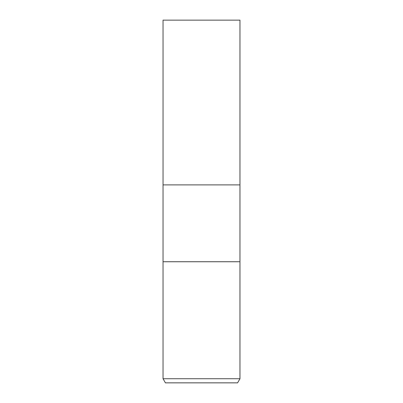 <?xml version="1.0" encoding="UTF-8"?>
<svg xmlns="http://www.w3.org/2000/svg" width="403" height="403" viewBox="0 0 403 403"><rect width="100%" height="100%" fill="white"/><g stroke="black" fill="none" stroke-linecap="round" stroke-linejoin="round"><path stroke-width="0.6" d="M163.039 378.729L163.039 261.718L239.961 261.718L239.961 184.886L201.5 184.886L239.961 184.886L239.961 20.15L163.039 20.15L163.044 184.886L201.5 184.886L163.039 184.886L163.039 261.718L239.961 261.718L239.961 378.729L163.039 378.729L165.421 382.85L237.579 382.85L239.961 378.729"/></g></svg>
